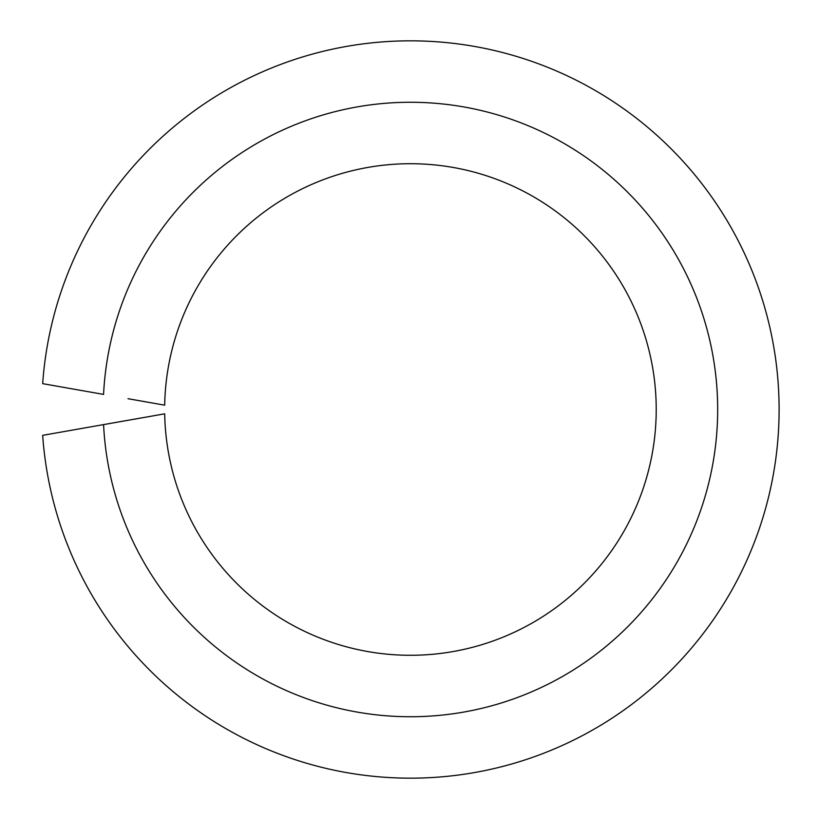 <?xml version="1.0" encoding="UTF-8"?>
<svg xmlns="http://www.w3.org/2000/svg" width="819" height="819" viewBox="0 0 819 819"><rect width="100%" height="100%" fill="white"/><g stroke="black" fill="none" stroke-linecap="round" stroke-linejoin="round"><path stroke-width="1.23" d="M127.989 420.301L103.573 424.6A307.227 307.227 0 0 0 568.396 673.013A307.227 307.227 0 0 0 568.396 145.987A307.227 307.227 0 0 0 103.573 394.4L42.67 383.661A368.683 368.683 0 0 1 602.19 94.615A368.683 368.683 0 0 1 602.19 724.385A368.683 368.683 0 0 1 42.67 435.339L164.691 413.83A245.782 245.782 0 0 0 534.572 621.631A245.782 245.782 0 0 0 534.572 197.369A245.782 245.782 0 0 0 164.691 405.17L127.989 398.699"/></g></svg>
